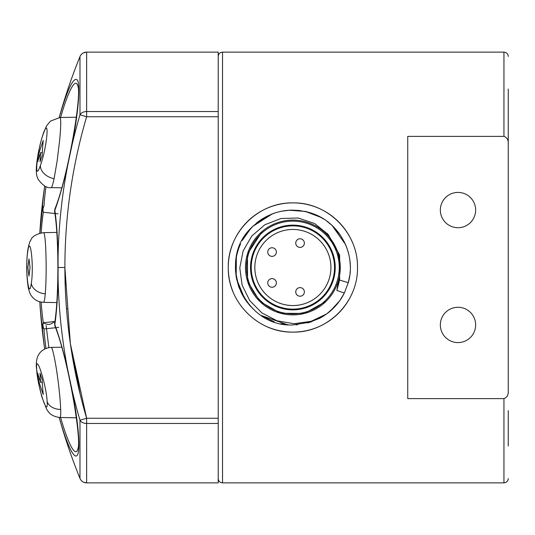 <?xml version="1.0" encoding="UTF-8"?>
<svg xmlns="http://www.w3.org/2000/svg" width="535" height="535" viewBox="0 0 535 535"><rect width="100%" height="100%" fill="white"/><g stroke="black" fill="none" stroke-linecap="round" stroke-linejoin="round"><path stroke-width="0.8" d="M218.22 111.541L86.63 111.541L86.63 52.129L83.527 52.838A7.176 7.176 -17 0 1 86.63 52.129L218.22 52.129L218.22 482.871L86.63 482.871A7.176 7.176 17 0 1 79.976 478.397L79.976 420.216L86.63 418.256A533.81 533.81 -81.4 0 1 70.359 343.657L86.63 418.256L218.22 418.256M67.644 369.371C63.444 351.375 59.171 336.468 54.831 324.665A75.763 9.704 -90 0 0 58.068 278.267A75.174 7.182 -90.3 0 0 58.074 273.224A75.381 9.362 -90.1 0 0 58.074 267.5L64.895 267.5L70.359 343.657A533.81 533.81 -81.4 0 1 64.895 267.5A533.81 533.81 97.4 0 1 86.63 116.744L79.976 114.784A540.745 540.745 104.2 0 0 72.125 144.564L67.644 165.629C61.879 195.69 58.69 226.058 58.068 256.733L58.068 278.267C58.696 308.902 61.886 339.27 67.644 369.371L72.125 390.436A540.745 540.745 77.1 0 0 79.976 420.216A7.176 5.196 180 0 0 86.63 423.459L86.63 482.871L83.834 482.303M65.517 276.214L65.19 285.122M72.7 358.45L77.321 378.325L79.962 393.426M83.527 52.838A7.176 7.176 -17 0 0 79.976 56.603L79.976 114.784A7.176 5.196 180 0 1 86.63 111.541L86.63 116.744L218.22 116.744M58.061 213.826L43.348 212.281A71.536 9.162 -90 0 0 41.148 232.879M41.148 302.121A71.536 9.162 -90 0 0 43.348 322.719C47.434 325.273 51.086 324.885 54.309 321.568L54.751 322.545M77.321 378.325L79.949 393.372M58.716 327.407L43.997 328.951A71.536 9.162 -102 0 0 45.983 348.425M60.595 417.514A71.536 9.162 -102 0 0 76.05 451.727A71.536 9.162 -102 0 0 77.843 448.945L77.843 448.945A157.939 157.939 0 0 0 77.843 448.939C81.975 440.198 67.972 358.35 55.078 326.43A7.176 5.37 159.5 0 1 54.858 325.568A7.176 5.37 159.6 0 1 54.831 324.665A7.176 5.37 -171.6 0 1 54.704 322.886A7.176 7.176 0 0 0 55.078 326.43M67.644 165.629A75.756 9.704 102 0 1 54.831 210.335A7.176 5.37 20.4 0 1 55.078 208.57C67.972 176.65 81.975 94.795 77.843 86.055A71.536 9.162 -78 0 0 60.595 117.486M45.983 186.575A71.536 9.162 -78 0 0 43.997 206.049A7.176 6.433 96 0 0 43.034 209.098A7.176 6.433 96 0 0 43.348 212.281L42.292 209.018A7.176 5.497 3.2 0 1 43.997 206.049M55.078 208.57A7.176 7.176 0 0 0 54.704 212.114L54.704 212.114A7.176 5.37 171.6 0 1 54.67 211.231A7.176 5.37 171.5 0 1 54.831 210.335A75.756 9.704 90 0 1 58.068 256.733M72.125 144.564C78.19 113.233 80.477 86.329 77.588 80.337C73.93 75.85 67.805 88.248 59.218 117.526M44.726 186.006A75.756 9.704 -78 0 0 42.292 209.018L39.811 233.186M72.125 390.436A75.756 9.704 78 0 1 76.237 456.007A75.756 9.704 -102 0 1 59.218 417.467M39.811 301.814A75.763 9.704 -90 0 0 42.292 325.982A75.756 9.704 -102 0 0 44.726 348.994M42.292 325.982L43.348 322.719A7.176 6.433 84 0 0 43.034 325.902A7.176 6.433 84 0 0 43.997 328.951A7.176 5.497 176.8 0 1 42.292 325.982M43.348 212.281L43.027 210.723M54.309 321.568L43.348 322.719M46.117 325.581L48.859 347.603M30.04 267.5L28.957 258.887L27.873 267.5L28.957 276.113L30.04 267.5M43.348 133.783C36.982 150.495 33.745 184.856 40.399 165.435C46.772 148.69 50.089 114.376 43.348 133.783A14.358 10.406 -160.2 0 1 43.73 132.259L43.73 132.259C40.132 142.905 37.744 153.833 36.554 165.047C36.066 170.611 36.286 174.604 37.216 177.005L38.172 179.365C42.813 185.571 47.147 188.327 51.166 187.618L61.712 187.805M43.73 132.259L46.605 125.832L50.417 121.157L59.933 117.499C61.084 118.188 60.997 125.745 59.666 140.163L57.151 160.888L54.102 178.643C52.697 184.983 51.721 187.979 51.166 187.618M27.74 251.611C24.991 268.47 28.763 302.135 31.304 283.389C34.093 266.524 30.234 232.859 27.74 251.611A14.358 10.8 -171.5 0 1 27.813 249.892L27.813 249.892C26.222 262.27 26.355 274.803 28.221 287.482C29.258 291.916 30.468 294.879 31.853 296.363C34.427 299.934 38.306 301.934 43.495 302.349L56.784 302.583M27.813 249.892C28.877 244.408 29.84 241.238 30.696 240.389C31.973 236.51 36.24 233.929 43.495 232.651C45.99 232.043 47.047 273.96 45.241 293.829C44.793 299.199 44.211 302.041 43.495 302.349M36.641 369.056C37.243 385.661 48.284 420.069 47.147 401.718C46.451 385.013 35.484 350.739 36.641 369.056A14.358 11.034 177 0 1 36.353 367.264L38.533 383.067L41.797 396.716L46.592 409.141C47.909 410.813 49.708 416.277 59.933 417.501L76.371 417.788M36.353 367.264C36.133 361.493 36.888 357.34 38.62 354.805C39.416 353 43.241 347.931 51.166 347.382C52.403 346.58 55.861 362.864 58.268 382.364C59.599 393.018 60.408 402.032 60.689 409.409C60.843 414.658 60.595 417.353 59.933 417.501M40.586 382.364A573.513 405.53 180 0 1 37.691 373.229A561.844 397.284 180 0 0 38.226 379.315A572.985 405.162 0 0 0 43.235 394.549A556.841 393.747 0 0 1 42.138 379.315A574.048 405.918 180 0 1 40.031 373.229A558.948 395.238 180 0 0 40.586 382.364L42.292 382.364M43.235 140.451A572.985 405.162 180 0 0 38.226 155.685A561.844 397.284 0 0 0 37.691 161.771A573.513 405.53 0 0 1 40.586 152.636A558.948 395.238 0 0 0 40.031 161.771A574.048 405.918 0 0 1 42.138 155.685A556.841 393.747 180 0 1 43.235 140.451M39.59 155.685L38.226 155.685M42.292 152.636L40.586 152.636M39.59 379.315L38.226 379.315M292.879 309.136A41.636 41.636 0 0 1 256.82 246.682A41.636 41.636 0 0 1 328.938 246.682A41.636 41.636 0 0 1 292.879 309.136M272.061 256.372A4.307 4.307 0 0 1 268.329 249.912A4.307 4.307 0 0 1 275.792 249.912A4.307 4.307 0 0 1 272.061 256.372M300.061 247.397A4.307 4.307 0 0 1 296.33 240.937A4.307 4.307 0 0 1 303.793 240.937A4.307 4.307 0 0 1 300.061 247.397M300.061 296.216A4.307 4.307 0 0 1 296.33 289.756A4.307 4.307 0 0 1 303.793 289.756A4.307 4.307 0 0 1 300.061 296.216M272.061 287.241A4.307 4.307 0 0 1 268.329 280.781A4.307 4.307 0 0 1 275.792 280.781A4.307 4.307 0 0 1 272.061 287.241M292.879 305.552A38.052 38.052 0 0 0 325.828 248.474A38.052 38.052 0 0 0 259.93 248.474A38.052 38.052 0 0 0 292.879 305.552M320.318 317.957L326.718 313.905L310.681 322.103L292.879 324.932C244.134 327.52 215.866 260.799 251.577 227.589C269.346 210.736 289.896 206.135 313.222 213.793C340.267 223.322 356.484 255.128 348.265 282.687L344.319 293.046A57.432 57.432 0 0 1 326.718 313.905L335.091 306.441M350.01 273.352L350.171 271.486M350.311 267.099L350.298 266.35M350.218 264.223L349.99 261.434M349.99 261.394L349.602 258.485M349.582 258.365L349.395 257.268M349.388 257.228L348.914 254.887M348.519 253.262L347.75 250.527M347.061 248.454L345.577 244.655M345.463 244.401L332.195 225.63M320.973 217.404L305.478 211.465L288.96 210.201M287.75 210.295L280.587 211.399M274.422 213.117L271.332 214.261M265.868 216.815L253.008 226.165M252.48 226.679L248.193 231.428M238.463 249.143L237.139 253.677M236.35 257.368L236.156 276.468M236.156 276.495L236.423 278.053M236.557 278.728L238.944 287.228M239.118 287.703L245.023 299.246M245.144 299.433L247.839 303.131M261.421 315.55L287.255 324.658M253.135 308.956L248.427 303.86M244.762 298.858L236.657 279.23M235.447 267.42L235.888 260.418M245.759 234.671L252.834 226.332L272.368 213.86M272.569 213.779L277.15 212.261M281.778 211.151L290.07 210.135M304.803 211.318L306.936 211.813M326.838 221.182L331.573 225.061M297.58 324.738L295.955 324.852M307.712 322.986L319.823 318.218M339.063 278.093L338.648 279.765L348.265 282.687L349.743 275.592M336.027 229.595L334.241 227.656M252.166 226.994L245.826 234.571M237.105 253.791L236.497 256.566M236.49 256.613L235.507 264.925M235.447 267.667L235.587 271.539M235.741 273.291L236.336 277.551M238.356 285.536L239.339 288.285M240.636 291.361L242.649 295.347M243.117 296.169L245.746 300.316M246.474 301.339L246.816 301.8M242.556 295.173L242.897 295.781M245.893 300.523L246.755 301.713M249.33 304.937L250.54 306.308M235.661 272.395L235.527 270.496M235.534 264.417L235.915 260.177M236.082 259.007L236.43 256.934M244.91 235.922L249.651 229.689M249.878 229.435L251.142 228.044M260.385 220.146L262.705 218.634M262.859 218.541L267.781 215.839M287.944 324.718L280.908 323.668M274.234 321.823L261.307 315.476M243.726 297.199L242.101 294.33M235.728 261.856L236.517 256.472M238.603 248.721L240.489 243.973M242.168 240.549L250.828 228.385M280.942 211.325L290.037 210.141M290.772 210.108L299.674 210.469M305.478 211.465L313.343 213.839M318.786 216.24L323.755 219.069M333.412 226.813L340.28 235.072M343.925 241.171L346.232 246.24M350.01 261.615L350.238 264.578M350.178 271.459L350.024 273.271M327.139 233.293L339.658 255.028L339.625 280.113L336.869 290.411A1222.903 1057.835 -79.8 0 0 344.319 293.046L339.852 300.543M339.712 300.75L330.222 311.136M320.204 318.017L324.136 315.683M348.907 254.867L348.365 252.674M348.191 252.032L347.79 250.668M346.252 246.287L345.784 245.144M339.698 234.23L338.715 232.892M338.541 232.665L336.04 229.609M331.058 224.593L329.747 223.463M312.975 213.699L311.745 213.251M311.457 213.157L306.247 211.646M265.607 216.956L260.96 219.758M259.936 220.46L258.94 221.169M258.927 221.182L256.305 223.222M248.233 231.374L246.234 233.996M244.221 236.992L243.084 238.884M236.136 258.659L235.5 264.992M336.869 290.411L338.648 279.765A47.381 47.381 0 0 1 262.424 303.793A47.381 47.381 0 0 1 272.857 224.56A47.381 47.381 0 0 1 340.26 267.5A47.381 47.381 0 0 1 269.192 308.534A47.381 47.381 0 0 1 269.192 226.465A47.381 47.381 0 0 1 340.16 270.63L338.013 251.992L328.222 234.511L314.647 223.536L298.216 218.033L280.962 218.487L264.832 224.767L251.738 236.055L243.097 251.015L239.787 267.961L242.101 285.068L249.718 300.563L261.789 312.861L277.056 320.813L294.029 323.715L311.129 321.321L326.718 313.905M339.25 267.5A46.371 46.371 0 0 1 269.693 307.658A46.371 46.371 0 0 1 269.693 227.342A46.371 46.371 0 0 1 339.25 267.5M339.692 274.823L339.444 276.281M292.879 225.141A42.359 42.359 0 0 1 329.56 288.679A42.359 42.359 0 0 1 256.198 288.679A42.359 42.359 0 0 1 292.879 225.141M407.744 398.615L407.744 136.385L503.943 136.385C507.013 137.562 508.451 139.963 508.25 143.587L508.25 391.413C508.451 395.037 507.013 397.438 503.943 398.615L407.744 398.615M292.879 202.892C327.554 202.143 358.229 232.805 357.494 267.5C358.229 302.195 327.554 332.857 292.879 332.108C258.204 332.857 227.529 302.195 228.271 267.5C227.529 232.805 258.204 202.143 292.879 202.892M440.345 210.068A17.655 17.655 0 0 1 466.821 194.78A17.655 17.655 0 0 1 466.821 225.355A17.655 17.655 0 0 1 440.345 210.068M440.345 324.932A17.655 17.655 0 0 1 466.821 309.645A17.655 17.655 0 0 1 466.821 340.22A17.655 17.655 0 0 1 440.345 324.932M508.25 445.963L508.25 410.659M508.25 143.587L508.25 89.037M352.545 242.703A64.608 64.608 0 0 0 228.271 267.5A64.608 64.608 0 0 0 233.22 292.297M268.082 327.166A64.608 64.608 0 0 0 352.545 292.297M218.22 423.459L86.63 423.459L86.63 418.256M40.399 165.435A14.358 10.406 19.7 0 0 54.102 178.643M31.304 283.389A14.358 10.8 8.5 0 0 45.241 293.829M47.147 401.718A14.358 11.034 -3 0 0 60.689 409.409M339.625 280.113L339.658 255.028L327.132 233.287M218.22 478.564C218.474 481.179 219.912 482.617 222.527 482.871L222.527 52.129C219.912 52.383 218.474 53.821 218.22 56.436M222.527 52.129L503.943 52.129L503.943 136.385M503.943 398.615L503.943 482.871C506.558 482.617 507.996 481.179 508.25 478.564M67.851 308.722L66.487 308.735M79.976 56.603A559.958 559.958 0 0 0 59.198 117.533M44.706 185.999A559.958 559.958 0 0 0 39.797 233.186M39.797 301.814A559.958 559.958 0 0 0 44.706 349.007M59.198 417.467A559.958 559.958 0 0 0 79.976 478.397M54.704 212.114C58.95 238.884 58.95 296.116 54.704 322.886M59.933 117.499L76.371 117.212M43.495 232.651L56.784 232.417M51.166 347.382L61.712 347.195M326.022 301.359L304.408 313.457L280.674 313.283L260.003 301.613L247.571 281.363L247.437 254.098L262.351 231.267M222.527 482.871L503.943 482.871M503.943 52.129C506.558 52.383 507.996 53.821 508.25 56.436"/></g></svg>
